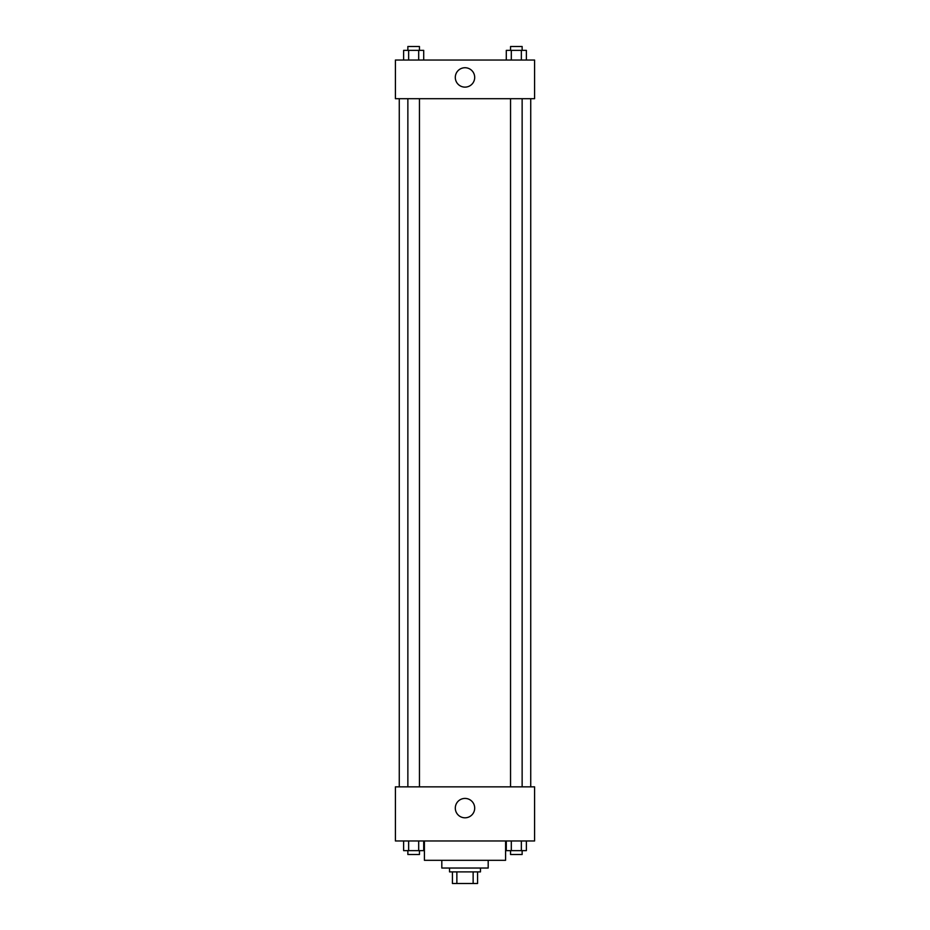 <?xml version="1.0" encoding="UTF-8"?>
<svg xmlns="http://www.w3.org/2000/svg" width="930" height="930" viewBox="0 0 930 930"><rect width="100%" height="100%" fill="white"/><g stroke="black" fill="none" stroke-linecap="round" stroke-linejoin="round"><path stroke-width="1.4" d="M473.138 871.898L473.138 883.5L452.433 883.5L452.433 871.898M473.138 883.5L477.567 883.5L477.567 871.898L477.567 883.5M480.461 868.039L480.461 871.898L449.539 871.898L449.539 868.039M456.863 871.898L456.863 883.5M488.192 860.308L488.192 868.039L441.808 868.039L441.808 860.308M505.595 840.976L505.595 860.308L424.406 860.308L424.406 840.976M534.587 840.976L395.413 840.976L395.413 786.85L534.587 786.85L534.587 840.976M465 817.807A9.695 9.695 0 0 1 456.607 803.264A9.695 9.695 0 0 1 473.393 803.264A9.695 9.695 0 0 1 465 817.807M530.728 98.696L530.728 786.85M510.547 786.85L510.547 98.696M419.453 98.696L419.453 786.85M534.587 98.696L395.413 98.696L395.413 60.032L534.587 60.032L534.587 98.696M474.695 77.434A9.695 9.695 0 0 1 460.152 85.827A9.695 9.695 0 0 1 460.152 69.029A9.695 9.695 0 0 1 474.695 77.434M526.38 60.032L526.38 50.371L506.292 50.371L506.292 60.032M521.358 50.371L521.358 60.032M511.314 50.371L511.314 60.032M510.547 50.371L510.547 46.5L522.137 46.5L522.137 50.371M423.708 60.032L423.708 50.371L403.62 50.371L403.62 60.032M418.686 50.371L418.686 60.032M408.642 50.371L408.642 60.032M407.863 50.371L407.863 46.5L419.453 46.5L419.453 50.371M526.38 840.976L526.38 850.636L506.292 850.636L506.292 840.976M521.358 840.976L521.358 850.636M511.314 840.976L511.314 850.636M522.137 850.636L522.137 854.507L510.547 854.507L510.547 850.636M423.708 840.976L423.708 850.636L403.62 850.636L403.62 840.976M418.686 840.976L418.686 850.636M408.642 840.976L408.642 850.636M419.453 850.636L419.453 854.507L407.863 854.507L407.863 850.636M399.272 98.696L399.272 786.85M522.137 786.85L522.137 98.696M407.863 98.696L407.863 786.85"/></g></svg>
